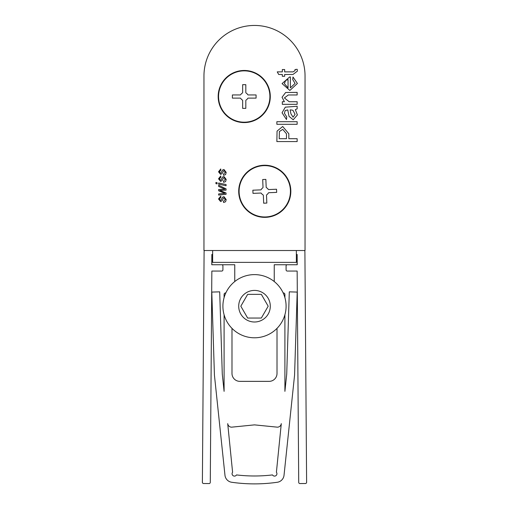 <?xml version="1.0" encoding="UTF-8"?>
<svg xmlns="http://www.w3.org/2000/svg" width="509" height="509" viewBox="0 0 509 509"><rect width="100%" height="100%" fill="white"/><g stroke="black" fill="none" stroke-linecap="round" stroke-linejoin="round"><path stroke-width="0.76" d="M274.243 281.541L274.243 264.744L297.148 264.744L297.148 254.475L296.359 254.475L297.148 254.475L297.224 264.744L287.273 264.744A1.183 1.183 0 0 0 286.09 265.927L286.09 269.878A1.183 1.183 0 0 0 287.273 271.062L297.148 271.062L298.719 482.373A1.183 1.183 0 0 0 299.909 483.55L305.438 483.512A1.183 1.183 0 0 0 306.615 482.322L304.904 252.063A5.529 5.529 0 0 0 304.675 250.523M204.325 250.523A5.529 5.529 0 0 0 204.096 252.063L202.385 482.316A1.183 1.183 0 0 0 203.562 483.512L209.091 483.55A1.183 1.183 0 0 0 210.281 482.373L211.852 271.062L221.727 271.062A1.183 1.183 0 0 0 222.91 269.878L222.91 265.927A1.183 1.183 0 0 0 221.727 264.744L211.776 264.744L211.852 254.475L212.641 254.475L211.852 254.475L211.852 264.744L234.757 264.744L234.757 281.541M254.5 274.612A31.59 31.59 0 0 1 286.09 306.202A31.59 31.59 0 0 1 254.5 337.791A31.59 31.59 0 0 1 222.91 306.202A31.59 31.59 0 0 1 254.5 274.612A31.59 31.59 0 0 0 222.91 306.202A31.59 31.59 0 0 0 254.5 337.791M261.34 318.049L268.179 306.202L261.34 294.355L247.66 294.355L240.821 306.202L247.66 318.049L261.34 318.049M238.708 191.295A26.061 26.061 0 0 0 264.769 217.356A26.061 26.061 0 0 0 290.83 191.295A26.061 26.061 0 0 0 264.769 165.234A26.061 26.061 0 0 0 238.708 191.295M218.17 96.525A26.061 26.061 0 0 0 244.231 122.586A26.061 26.061 0 0 0 270.292 96.525A26.061 26.061 0 0 0 244.231 70.465A26.061 26.061 0 0 0 218.17 96.525M297.148 121.702L297.148 124.304L276.864 124.304L276.864 121.702L297.148 121.702M297.148 101.73L297.148 104.332L282.323 104.332L282.323 101.73L284.391 101.73L282.062 97.219L285.644 92.504L297.148 92.371L297.148 94.973L288.298 94.973L284.404 97.944L289.201 101.73L297.148 101.73M295.067 70.56L295.004 69.542L297.18 69.281L297.409 71.114L292.98 74.479L284.665 74.479L284.665 76.299L282.323 76.299L282.323 74.479L278.716 74.479L277.24 71.877L282.323 71.877L282.323 69.542L284.665 69.542L284.665 71.877L293.076 71.877L295.067 70.56M225.589 181.586L223.597 182.337L223.47 181.166L225.29 179.333L224.151 177.66L223.521 177.915L222.172 180.491L220.632 181.427L218.526 178.812L220.741 175.968L220.868 177.138L219.436 178.875L220.378 180.256L220.989 179.938L222.56 177.043L223.96 176.489L226.2 179.442L225.589 181.586M217.095 182.686L217.095 183.883L215.931 183.641L215.931 182.451L217.095 182.686M225.589 201.736L223.597 202.493L223.47 201.322L225.29 199.483L224.151 197.81L223.521 198.065L222.172 200.648L220.632 201.583L218.526 198.968L220.741 196.118L220.868 197.288L219.436 199.032L220.378 200.412L220.989 200.094L222.56 197.193L223.96 196.639L226.2 199.592L225.589 201.736M305.044 75.994L305.044 250.523L203.956 250.523L203.956 75.994A50.544 50.544 0 0 1 254.5 25.45A50.544 50.544 0 0 1 305.044 75.994M226.072 193L226.072 194.298L218.66 195.081L218.66 193.91L224.902 193.369L218.66 190.792L218.66 189.488L224.902 189.208L218.66 186.434L218.66 185.263L226.072 188.839L226.072 190.137L219.831 190.423L226.072 193M226.072 184.532L226.072 185.721L218.66 184.201L218.66 183.011L226.072 184.532M225.589 174.562L223.597 175.319L223.47 174.148L225.29 172.309L224.151 170.636L223.521 170.89L222.172 173.474L220.632 174.409L218.526 171.794L220.741 168.95L220.868 170.114L219.436 171.857L220.378 173.238L220.989 172.92L222.56 170.019L223.96 169.465L226.2 172.417L225.589 174.562M295.067 83.419L292.726 79.557L292.987 77.005L297.409 83.457L289.863 90.449L282.062 83.597L289.716 76.923L290.385 76.935L290.385 87.847L295.067 83.419M297.148 108.856L295.328 109.639L297.409 114.926L293.216 119.78L289.01 116.332L287.782 109.912L285.186 110.568L284.404 113.272L286.745 116.917L286.484 119.52L282.062 112.801L285.314 107.164L297.148 106.26L297.148 108.856M297.148 138.709L297.148 141.572L276.864 141.572L277.055 131.112L282.692 126.487L288.826 133.74L288.826 138.709L297.148 138.709M296.359 250.523L296.359 262.37L212.641 262.37L212.641 250.523M284.404 83.61L288.043 87.847L288.043 79.525L285.644 80.479L284.404 83.61M290.881 109.912L290.124 109.899L290.932 113.812L293.069 117.178L295.067 114.334L292.936 110.294L290.881 109.912M279.206 138.709L286.484 138.709L286.484 133.816L282.775 129.35L279.384 131.532L279.206 138.709M218.565 96.525A25.666 25.666 0 0 0 244.231 122.192A25.666 25.666 0 0 0 269.897 96.525A25.666 25.666 0 0 0 244.231 70.859A25.666 25.666 0 0 0 218.565 96.525M256.078 98.103L256.078 94.948L248.335 94.948A0.789 0.789 0 0 1 247.654 94.553A3.951 3.951 0 0 0 246.21 93.109A0.789 0.789 0 0 1 245.815 92.422L245.815 84.679L242.653 84.679L242.653 92.422A0.789 0.789 0 0 1 242.259 93.109A3.951 3.951 0 0 0 240.814 94.553A0.789 0.789 0 0 1 240.127 94.948L232.39 94.948L232.39 98.103L240.127 98.103A0.789 0.789 0 0 1 240.814 98.504A3.951 3.951 0 0 0 242.259 99.949A0.789 0.789 0 0 1 242.653 100.629L242.653 108.372L245.815 108.372L245.815 100.629A0.789 0.789 0 0 1 246.21 99.949A3.951 3.951 0 0 0 247.654 98.504A0.789 0.789 0 0 1 248.335 98.103L256.078 98.103M239.122 192.351A25.666 25.666 0 0 0 265.819 216.942A25.666 25.666 0 0 0 290.41 190.245A25.666 25.666 0 0 0 263.713 165.648A25.666 25.666 0 0 0 239.122 192.351M276.667 192.389L276.54 189.233L268.803 189.552A0.789 0.789 0 0 1 268.103 189.183A3.951 3.951 0 0 0 266.601 187.796A0.789 0.789 0 0 1 266.175 187.134L265.857 179.397L262.701 179.524L263.019 187.261A0.789 0.789 0 0 1 262.657 187.961A3.951 3.951 0 0 0 261.27 189.463A0.789 0.789 0 0 1 260.602 189.889L252.865 190.201L252.998 193.363L260.729 193.045A0.789 0.789 0 0 1 261.429 193.407A3.951 3.951 0 0 0 262.937 194.794A0.789 0.789 0 0 1 263.357 195.462L263.675 203.199L266.831 203.066L266.512 195.329A0.789 0.789 0 0 1 266.881 194.629A3.951 3.951 0 0 0 268.262 193.127A0.789 0.789 0 0 1 268.93 192.707L276.667 192.389M232.079 473.726A2.367 2.367 0 0 1 232.594 472.25L227.708 423.628A3.951 3.951 0 0 0 231.633 427.166L254.5 424.875L277.367 427.166A3.951 3.951 0 0 0 281.292 423.628L276.406 472.25A2.367 2.367 0 0 1 275.891 475.686A2.367 2.367 0 0 1 272.506 474.922A153.311 153.311 0 0 1 236.494 474.922A2.367 2.367 0 0 1 232.079 473.726M283.157 292.91L283.328 292.91A1.578 1.578 0 0 1 284.906 294.488L284.906 297.631M284.906 314.772L284.906 391.364L286.72 374.102L289.303 291.842L297.199 292.09L294.565 375.228L284.028 475.272A7.896 7.896 0 0 1 277.29 482.265A161.207 161.207 0 0 1 231.71 482.265A7.896 7.896 0 0 1 224.972 475.272L214.435 375.228L211.801 292.09L219.697 291.842L222.28 374.102L224.094 391.364L224.094 314.772M231.989 328.369L231.989 373.466A7.896 7.896 0 0 0 239.892 381.362L269.108 381.362A7.896 7.896 0 0 0 277.011 373.466L277.011 328.369M224.094 297.631L224.094 294.488A1.578 1.578 0 0 1 225.672 292.91L225.843 292.91M254.5 322A15.792 15.792 0 0 0 270.292 306.202A15.792 15.792 0 0 0 254.5 290.41A15.792 15.792 0 0 0 238.708 306.202A15.792 15.792 0 0 0 254.5 322"/></g></svg>
